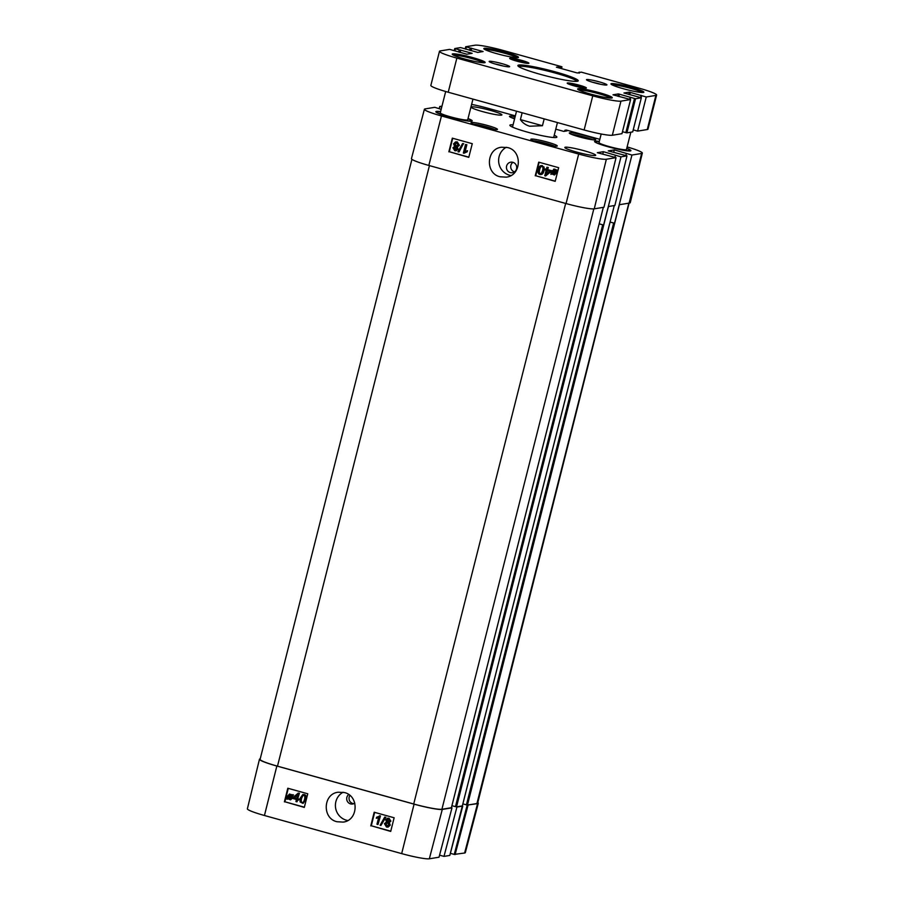 <?xml version="1.0" encoding="UTF-8"?>
<svg xmlns="http://www.w3.org/2000/svg" width="904" height="904" viewBox="0 0 904 904"><rect width="100%" height="100%" fill="white"/><g stroke="black" fill="none" stroke-linecap="round" stroke-linejoin="round"><path stroke-width="1.36" d="M575.871 135.894L587.916 138.967M580.244 136.504L580.097 137.114M477.617 125.588L489.663 128.673M481.99 126.198L481.843 126.809M537.428 142.199L549.474 145.284M541.801 142.809L541.654 143.42M630.834 132.221L626.449 149.522A14.148 1.412 -165.8 0 1 612.381 147.42A14.148 1.412 -165.8 0 1 599.013 142.583L601.183 134.007M472.961 99.101L467.718 119.78A14.148 1.412 -165.8 0 1 453.661 117.678A14.148 1.412 -165.8 0 1 440.282 112.842L445.683 91.507M467.989 118.752A17.684 1.774 -165.8 0 1 471.153 120.65A17.684 1.774 -165.8 0 1 453.571 118.028A17.684 1.774 -165.8 0 1 436.858 111.972A17.684 1.774 -165.8 0 1 440.542 111.802M626.709 148.493A17.684 1.774 -165.8 0 1 629.885 150.392A17.684 1.774 -165.8 0 1 612.302 147.77A17.684 1.774 -165.8 0 1 595.589 141.713A17.684 1.774 -165.8 0 1 599.273 141.544M599.318 141.386A18.747 1.876 14.2 0 0 594.606 141.657A18.747 1.876 14.2 0 0 612.268 147.872A18.747 1.876 14.2 0 0 630.777 150.81A18.747 1.876 14.2 0 0 626.754 148.324M599.838 139.34L566.299 130.029L564.876 130.266L567.034 130.865L563.791 131.396L555.768 129.17M471.617 104.401A23.436 2.35 -165.8 0 1 488.058 108.299L515.348 115.881M439.22 108.536L439.751 106.502L441.977 106.141M439.751 106.502L441.751 107.056M441.175 109.327L434.801 107.316L425.106 108.909A23.436 2.35 -165.8 0 0 424.394 109.271L411.444 158.641A23.877 2.396 -165.8 0 0 428.824 165.443L441.457 115.949A23.436 2.35 -165.8 0 1 424.394 109.271M428.824 165.443L566.051 203.558A23.877 2.396 -165.8 0 0 594.256 208.835L603.951 207.253L616.042 157.658L606.347 159.24A23.436 2.35 -165.8 0 1 578.684 154.064L441.457 115.949M616.042 157.658L597.307 152.697L603.375 151.691L621.003 156.844L603.589 225.051L599.149 223.876M608.9 206.44L614.878 205.457L626.981 155.861L621.003 156.844M626.981 155.861L608.245 150.9L614.302 149.906L631.941 155.047L614.517 223.254L610.087 222.079M627.105 146.934A23.436 2.35 -165.8 0 1 642.337 153.092A23.436 2.35 -165.8 0 1 641.637 153.454L631.941 155.047M440.587 111.644A18.747 1.876 14.2 0 0 435.875 111.915A18.747 1.876 14.2 0 0 453.548 118.13A18.747 1.876 14.2 0 0 472.046 121.068A18.747 1.876 14.2 0 0 468.023 118.582M584.12 150.742A15.922 1.593 -165.8 0 1 595.702 155.285A15.922 1.593 -165.8 0 1 579.882 152.923A15.922 1.593 -165.8 0 1 564.831 147.476A15.922 1.593 -165.8 0 1 584.12 150.742M490.307 110.356A15.922 1.593 -165.8 0 1 501.901 114.887A15.922 1.593 -165.8 0 1 486.081 112.525A15.922 1.593 -165.8 0 1 471.029 107.079A15.922 1.593 -165.8 0 1 490.307 110.356M514.602 118.808A13.617 1.367 -165.8 0 1 509.483 116.379A13.617 1.367 -165.8 0 1 515.144 116.672M585.781 135.792A13.617 1.367 -165.8 0 1 595.702 139.668A13.617 1.367 -165.8 0 1 582.165 137.657A13.617 1.367 -165.8 0 1 569.294 132.99A13.617 1.367 -165.8 0 1 585.781 135.792M547.338 142.097A13.617 1.367 -165.8 0 1 557.259 145.985A13.617 1.367 -165.8 0 1 543.722 143.962A13.617 1.367 -165.8 0 1 530.851 139.295A13.617 1.367 -165.8 0 1 547.338 142.097M487.527 125.486A13.617 1.367 -165.8 0 1 497.449 129.374A13.617 1.367 -165.8 0 1 483.911 127.351A13.617 1.367 -165.8 0 1 471.041 122.684A13.617 1.367 -165.8 0 1 487.527 125.486M513.077 124.831A24.238 2.429 14.2 0 0 509.935 125.498A24.238 2.429 14.2 0 0 532.772 133.532A24.238 2.429 14.2 0 0 556.683 137.329A24.238 2.429 14.2 0 0 554.231 135.25M633.229 129.893L637.614 131.114L647.264 129.532A23.877 2.396 14.2 0 0 647.987 129.159L656.62 95.033A23.877 2.396 -165.8 0 1 655.897 95.406L646.247 96.988L629.308 92.129L623.929 93.01L641.354 97.779L635.523 98.751L618.37 93.926L612.991 94.807L630.608 99.553L620.958 101.135A23.877 2.396 -165.8 0 1 592.764 95.847L456.859 58.105A23.877 2.396 -165.8 0 1 439.48 51.302A23.877 2.396 -165.8 0 1 440.203 50.929L449.638 49.381L466.792 54.206L472.171 53.325L454.735 48.556L460.577 47.584L477.719 52.409L483.109 51.528L465.673 46.759L475.142 45.2A23.877 2.396 -165.8 0 1 503.336 50.488L561.316 66.591L556.378 67.178L577.306 72.987L581.249 72.128L639.241 88.23A23.877 2.396 -165.8 0 1 656.62 95.033M622.472 131.735L626.89 132.865L632.71 131.882M439.48 51.302L430.846 85.428A23.877 2.396 14.2 0 0 448.226 92.231L584.131 129.973A23.877 2.396 14.2 0 0 612.324 135.261L621.975 133.679L630.608 99.553M592.595 82.253A8.769 0.881 -165.8 0 1 598.403 83.643A8.769 0.881 -165.8 0 1 600.346 84.208M495.279 64.014A8.769 0.881 -165.8 0 1 501.076 65.404A8.769 0.881 -165.8 0 1 503.019 65.981M501.935 63.63A10.543 1.051 14.2 0 0 489.188 61.585A10.543 1.051 14.2 0 0 499.121 65.077A10.543 1.051 14.2 0 0 509.528 66.726A10.543 1.051 14.2 0 0 501.935 63.63M561.96 66.839L561.497 68.602L561.96 66.839M454.893 50.794L455.379 48.805M632.721 131.905L641.331 97.79L632.698 131.916M641.207 95.541L640.721 97.53L641.207 95.541M579.215 72.094L578.978 73.088L579.215 72.094M599.262 81.868A10.543 1.051 14.2 0 0 586.515 79.812A10.543 1.051 14.2 0 0 596.448 83.315A10.543 1.051 14.2 0 0 606.855 84.965A10.543 1.051 14.2 0 0 599.262 81.868M579.193 85.157A9.91 0.994 14.2 0 0 567.226 83.236A9.91 0.994 14.2 0 0 576.56 86.513A9.91 0.994 14.2 0 0 586.334 88.061A9.91 0.994 14.2 0 0 579.193 85.157M472.781 57.619A16.984 1.706 14.2 0 0 452.26 54.319A16.984 1.706 14.2 0 0 468.272 59.946A16.984 1.706 14.2 0 0 485.019 62.602A16.984 1.706 14.2 0 0 472.781 57.619M505.46 52.262A17.865 1.785 14.2 0 0 483.866 48.782A17.865 1.785 14.2 0 0 500.703 54.703A17.865 1.785 14.2 0 0 518.331 57.506A17.865 1.785 14.2 0 0 505.46 52.262M555.564 71.936A31.131 3.119 14.2 0 0 517.947 65.879A31.131 3.119 14.2 0 0 547.282 76.196A31.131 3.119 14.2 0 0 577.995 81.066A31.131 3.119 14.2 0 0 555.564 71.936M599.262 92.66A17.865 1.785 14.2 0 0 577.667 89.18A17.865 1.785 14.2 0 0 594.516 95.101A17.865 1.785 14.2 0 0 612.132 97.903A17.865 1.785 14.2 0 0 599.262 92.66M631.512 87.36A16.984 1.706 14.2 0 0 610.991 84.061A16.984 1.706 14.2 0 0 626.992 89.688A16.984 1.706 14.2 0 0 643.75 92.344A16.984 1.706 14.2 0 0 631.512 87.36M521.687 60.387A9.91 0.994 14.2 0 0 509.709 58.466A9.91 0.994 14.2 0 0 519.043 61.743A9.91 0.994 14.2 0 0 528.817 63.303A9.91 0.994 14.2 0 0 521.687 60.387M569.17 84.264A8.848 0.881 -165.8 0 1 578.684 86.23A8.848 0.881 -165.8 0 1 584.131 88.05M511.664 59.494A8.848 0.881 -165.8 0 1 521.167 61.461A8.848 0.881 -165.8 0 1 526.614 63.28M612.211 84.908A15.922 1.593 -165.8 0 1 631.003 88.434A15.922 1.593 -165.8 0 1 642.269 92.513M453.48 55.167A15.922 1.593 -165.8 0 1 472.272 58.692A15.922 1.593 -165.8 0 1 483.55 62.771M578.842 90.016A16.803 1.684 -165.8 0 1 598.753 93.722A16.803 1.684 -165.8 0 1 610.708 98.073M485.041 49.618A16.803 1.684 -165.8 0 1 504.952 53.325A16.803 1.684 -165.8 0 1 516.907 57.686M518.772 66.625A30.069 3.017 -165.8 0 1 555.056 72.998A30.069 3.017 -165.8 0 1 576.921 81.337M637.614 131.114L646.247 96.988M544.185 118.887L542.445 125.724L529.71 126.221C525.732 125.08 522.625 122.876 520.41 119.61L522.139 112.763M542.445 125.724L520.41 119.61M456 147.103L454.328 148.053L455.785 149.838M456.667 148.911L454.994 149.838L453.989 148.109L455.661 147.16L456.667 148.911M455.028 147.115L455.661 147.16M457.096 142.787L454.983 144.03L456.836 146.324M458 145.069L455.91 146.312L454.644 144.086L456.757 142.843L458 145.069M455.978 142.787L456.757 142.843M457.729 149.16L455.989 150.787L454.791 150.697L452.938 147.804L454.599 146.437L453.582 143.815L455.627 141.894L456.972 141.984L459.051 145.363L456.916 147.081L458.068 149.103L456.158 150.753M455.808 141.871L457.322 141.928L459.39 145.307L457.254 147.024L458.068 149.103M457.537 147.013L456.916 147.081M458.769 151.928L457.944 151.691L462.577 143.544L463.402 143.77L459.108 151.872L463.402 143.77M463.741 143.713L462.577 143.544M466.52 144.798L464.837 151.465L467.526 150.708L466.927 151.782L463.334 153.07L465.503 144.504L466.859 144.742L465.21 151.284M467.526 150.708L466.927 151.782M467.278 151.725L463.989 153.262M466.859 144.742L465.503 144.504M547.18 170.506L549.779 171.229L546.208 174.359L547.18 170.506M547.485 170.596L546.626 173.997M547.417 169.545L551.022 170.551L550.785 171.511L545.598 175.986L544.762 175.749L546.163 170.223L545.033 169.918L545.281 168.958L546.4 169.263L546.92 167.217L547.937 167.511L547.417 169.545L551.022 170.551M551.361 170.494L550.785 171.511M551.124 171.455L545.598 175.986M546.434 169.127L545.281 168.958M547.937 167.511L546.92 167.217M548.276 167.455L547.767 169.489M554.796 169.828L552.423 171.5L552.378 172.958M552.039 173.014L552.073 171.557L554.446 169.884L555.519 170.664L552.039 173.014M553.666 169.828L554.446 169.884M552.242 173.478L555.734 171.116L555.711 172.585L553.316 174.28L552.242 173.478L554.299 174.302M555.768 171.274L552.581 173.421M550.898 174.393L551.35 171.376L554.581 169.251L557.146 170.167L556.322 170.72L556.435 172.777L554.333 174.98L551.677 173.862L550.898 174.393L551.768 173.975M553.621 169.172L556.412 170.223M553.802 169.138L554.932 169.195M557.486 170.11L556.322 170.72M556.661 170.664L556.774 172.72L554.502 174.947M542.637 170.54L541.383 173.274L540.106 173.568C539.021 173.523 538.761 172.212 539.326 169.613C540.061 167.082 540.908 166.065 541.858 166.585C542.942 166.63 543.202 167.941 542.637 170.54M542.208 166.528C541.247 166.008 540.4 167.025 539.665 169.556C539.1 172.155 539.36 173.466 540.445 173.511L541.722 173.218M541.383 173.274L540.445 173.511M539.88 174.438C538.083 173.997 537.552 172.302 538.275 169.33C539.01 166.426 540.276 165.229 542.084 165.726L543.745 167.127L543.688 170.833C542.954 173.737 541.677 174.935 539.88 174.438L541.157 174.483M541.157 165.624L544.084 167.07L544.027 170.777C543.293 173.681 542.027 174.879 540.219 174.382M541.315 165.59L542.423 165.669M452.734 138.267L449.322 151.736L468.837 157.16M539.123 162.268L535.71 175.726L555.226 181.15M448.847 151.815L452.328 138.154L472.272 143.691L468.78 157.352L449.322 151.736M535.236 175.805L538.727 162.155L558.661 167.692L555.18 181.342L535.71 175.726M507.607 147.555C522.602 150.821 521.54 175.545 506.285 177.15L500.138 176.788C485.064 173.624 486.239 148.787 501.449 147.239L507.607 147.555M510.884 175.545A15.153 14.69 80.7 0 1 506.296 147.262M506.59 166.076A5.311 5.141 80.7 0 1 516.659 166.63A5.311 5.141 80.7 0 1 512.432 172.698A5.311 5.141 80.7 0 1 506.59 166.076M512.93 162.358A5.311 5.141 -99.3 0 0 514.489 171.862M564.876 130.266L564.627 131.261M614.517 223.254L610.098 222.022M609.556 224.056L462.351 805.916L456.362 806.876L456.927 807.035L443.988 856.393L449.819 855.433L462.758 806.074L456.927 807.035M626.382 153.499L625.862 155.544M614.302 149.906L613.669 152.403M603.589 225.051L599.16 223.819M598.629 225.853L451.39 807.724L441.909 809.272A23.877 2.396 -165.8 0 1 413.716 803.995L277.483 766.163A23.877 2.396 -165.8 0 1 260.092 759.349L411.919 159.33M615.443 155.296L614.923 157.341M603.375 151.691L602.742 154.2M462.859 803.905L467.447 805.091L619.421 204.53M642.337 153.092L630.257 202.677A23.877 2.396 -165.8 0 1 629.534 203.05L619.839 204.643M451.921 805.701L456.362 806.876M641.637 153.454L477.651 803.159A23.877 2.396 -165.8 0 1 476.928 803.532L467.447 805.091M614.268 205.558L449.796 855.444M259.471 759.236L247.38 808.831A23.436 2.35 14.2 0 0 264.443 815.498L401.67 853.613A23.436 2.35 14.2 0 0 429.332 858.8L439.028 857.207L451.977 807.848L442.282 809.43A23.877 2.396 -165.8 0 1 414.077 804.153L276.85 766.038A23.877 2.396 -165.8 0 1 259.471 759.236A23.877 2.396 -165.8 0 1 260.194 758.863L260.216 758.863M477.798 802.594A23.877 2.396 -165.8 0 1 478.284 803.283A23.877 2.396 -165.8 0 1 477.561 803.645L467.3 805.08M296.681 798.537L294.082 797.814L297.653 794.695L296.681 798.537M297.574 794.989L294.421 797.746L296.727 798.39M296.444 799.509L292.839 798.503L293.077 797.543L298.252 793.068L299.088 793.294L297.698 798.82L298.828 799.136L298.58 800.096L297.461 799.791L296.953 801.825L295.924 801.543L296.444 799.509M299.088 793.294L298.252 793.068M299.439 793.226L297.698 798.82M298.049 798.752L298.828 799.136M299.167 799.068L298.58 800.096M297.766 799.87L296.953 801.825M291.822 796.04L291.777 797.497L289.416 799.17L288.342 798.39L291.822 796.04M291.845 796.187L288.692 798.322L290.421 799.17M291.619 795.576L288.127 797.927L288.15 796.458L290.534 794.774L291.619 795.576M290.885 794.706L288.037 797.249M288.387 797.181L288.478 797.859M289.675 794.729L290.534 794.774M292.964 794.661L292.512 797.678L290.5 799.848L287.788 798.763L287.009 799.305L287.427 796.277L289.438 794.085L293.246 795.079M293.585 795.011L292.421 795.633M292.76 795.565L292.862 797.611L290.67 799.803M287.879 798.876L287.009 799.305M289.619 794.062L292.523 795.124M388.822 819.114L387.149 820.041L388.652 821.849M386.81 820.109L388.483 819.182L389.488 820.922L387.816 821.86L387.149 820.041M387.816 819.148L388.483 819.182M387.918 822.64L385.827 823.894L387.726 826.177M385.488 823.962L387.567 822.708L388.844 824.934L386.731 826.177L385.827 823.894M386.765 822.663L387.567 822.708M385.748 819.86L387.421 818.244L388.675 818.323L390.528 821.216L388.878 822.583L389.895 825.216L387.94 827.115L386.516 827.036L384.437 823.657L386.562 821.939L385.748 819.86M387.59 818.222L389.025 818.256L390.878 821.148L389.217 822.516L390.245 825.137L388.11 827.081M384.708 817.103L385.522 817.329L380.912 825.476L380.087 825.25L384.708 817.103L385.522 817.329M385.872 817.261L380.912 825.476M376.776 817.193L380.132 815.95L377.985 824.516L376.968 824.233L378.64 817.555L376.29 818.256L376.663 817.216M376.991 818.143L376.29 818.256M378.991 817.487L376.629 818.188M380.132 815.95L379.477 815.77M380.482 815.883L377.985 824.516M304.083 795.418L302.817 795.712L301.563 798.447C301.009 801.034 301.269 802.356 302.343 802.402L302.772 802.447M301.224 798.514L302.467 795.78L303.744 795.486C304.829 795.531 305.089 796.842 304.535 799.43C303.8 801.972 302.964 802.989 302.004 802.469C300.919 802.424 300.659 801.102 301.224 798.514L301.563 798.447M302.817 795.712L303.744 795.486M303.97 794.616C305.767 795.057 306.298 796.752 305.586 799.724L302.953 803.396L300.117 801.927L300.173 798.221L302.795 794.548L304.32 794.548C306.106 794.989 306.648 796.684 305.925 799.656L303.122 803.351M302.976 794.526L304.32 794.548M374.663 812.357L371.295 825.77L390.765 831.183M288.263 788.367L284.896 801.78L304.377 807.193M370.776 825.883L374.199 812.233L394.133 817.77L390.709 831.42L371.295 825.77M284.387 801.882L287.811 788.243L307.744 793.78L304.32 807.419L284.896 801.78M344.345 792.525C359.374 795.802 358.346 820.47 343.17 822.109L337.022 821.736C321.993 818.527 322.977 793.735 338.198 792.22L344.345 792.525M347.724 820.516A15.153 14.69 80.7 0 1 343.068 792.232M349.825 795.441L349.159 797.012C348.65 800.198 349.859 802.368 352.786 803.52L353.803 803.69M354.809 803.125A5.311 5.141 80.7 0 1 346.853 797.384A5.311 5.141 80.7 0 1 348.661 794.559M467.198 805.068L454.26 854.416L464.622 853.014A23.436 2.35 14.2 0 0 465.323 852.653L478.284 803.283M454.26 854.416L450.361 853.342M443.988 856.393L439.57 855.173M511.811 117.802A12.554 1.254 -165.8 0 1 514.76 118.175M571.622 134.413A12.554 1.254 -165.8 0 1 582.458 136.481A12.554 1.254 -165.8 0 1 592.979 139.815M473.368 124.108A12.554 1.254 -165.8 0 1 484.205 126.176A12.554 1.254 -165.8 0 1 494.725 129.509M533.179 140.719A12.554 1.254 -165.8 0 1 544.016 142.787A12.554 1.254 -165.8 0 1 554.536 146.12M579.407 73.009L579.6 72.252M647.264 129.532L655.897 95.406M641.094 97.643L641.591 95.7M640.597 97.496L641.151 95.327M629.749 94.728L630.348 92.332M628.721 94.445L629.308 92.129M626.89 132.865L635.523 98.751M625.839 132.673L634.484 98.547M630.167 99.429L630.653 97.485M629.783 99.316L630.28 97.349L629.772 99.316M629.67 99.293L630.212 97.123M618.811 96.525L619.421 94.118M617.794 96.231L618.37 93.926M612.324 135.261L620.958 101.135M584.131 129.973L592.764 95.847M448.226 92.231L456.859 58.105M460.147 52.455L460.757 50.059M459.537 52.285L460.125 49.935M459.266 52.206L459.831 49.991M458.656 52.036L459.198 49.867M454.249 50.567L454.757 48.579M471.086 50.658L471.685 48.262M470.464 50.488L471.063 48.149M470.204 50.409L470.769 48.194M469.594 50.24L470.136 48.07M465.775 49.189L466.317 47.019M465.187 48.782L465.684 46.782L465.164 48.771M560.616 68.354L560.955 67.009M559.994 68.184L560.322 66.896M558.841 67.856L559.158 66.568M558.22 67.687L558.536 66.455M566.051 203.558L578.684 154.064M466.407 804.888L613.635 223.062M594.256 208.835L606.347 159.24M455.469 806.684L602.697 224.859M456.52 806.876L608.482 206.315M476.928 803.532L628.845 203.163M441.909 809.272L593.826 208.892M413.716 803.995L565.667 203.445M277.483 766.163L429.434 165.613M414.077 804.153L401.67 853.613M276.85 766.038L264.443 815.498M455.096 854.574L468.035 805.215M477.561 803.645L464.622 853.014M442.282 809.43L429.332 858.8M514.76 118.164L511.766 117.78M593.024 139.815L582.504 136.481L571.577 134.391M494.77 129.509L484.25 126.176L473.323 124.085M554.581 146.12L544.061 142.798L533.134 140.696M436.858 111.972L436.7 112.571M471.153 120.65L470.995 121.249M595.589 141.713L595.431 142.312M629.885 150.392L629.726 150.991M454.226 50.567L454.735 48.556M516.523 111.203L512.5 127.114M557.44 122.571L553.655 137.521M451.412 807.701L603.33 207.355M343.17 822.086L343.995 821.951"/></g></svg>

